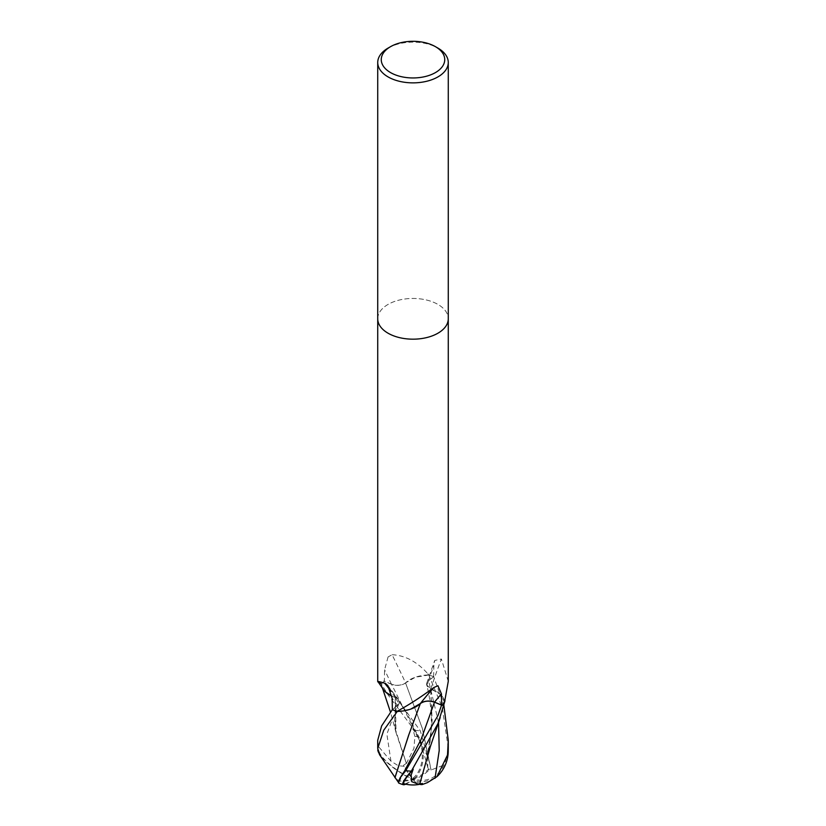 <?xml version="1.0" encoding="UTF-8"?>
<svg xmlns="http://www.w3.org/2000/svg" width="826" height="826" viewBox="0 0 826 826"><rect width="100%" height="100%" fill="white"/><g stroke="black" fill="none" stroke-linecap="round" stroke-linejoin="round"><path stroke-width="0.62" stroke-dasharray="4.13 3.1" d="M377.73 318.815A35.27 20.361 180 0 1 388.065 304.412A35.27 20.361 180 0 1 426.495 300.003A35.27 20.361 180 0 1 448.27 318.815A35.27 20.361 180 0 0 426.495 300.003A35.27 20.361 180 0 0 388.065 304.412A35.27 20.361 180 0 0 377.73 318.815L377.73 318.919M388.065 656.959L384.565 669.803L384.379 681.295L391.462 684.238A10.139 5.854 0 0 0 405.618 682.906A517.53 144.22 -119.4 0 0 392.082 654.708L388.065 656.959M383.14 689.163A28.063 16.2 180 0 1 381.405 684.31A4.77 2.757 -0 0 0 381.488 684.042A35.27 20.361 180 0 1 384.379 681.295M381.488 684.042L377.73 681.316M377.73 740.292L378.494 746.559L390.977 761.19L398.504 765.847L403.904 766.177A34.155 6.711 -117 0 0 413 779.589A30.541 22.085 81.6 0 0 414.714 730.556L388.065 694.903L381.457 684.073A35.27 20.361 180 0 1 384.431 681.254L420.32 730.865L427.816 757.029L391.524 684.176C396.831 685.952 401.519 685.518 405.597 682.885A28.063 16.2 180 0 1 428.384 674.956A514.598 143.394 -119.4 0 0 427.827 673.748C417.027 661.709 405.112 655.359 392.082 654.708M428.384 674.956A4.77 2.757 0 0 0 428.839 674.997L427.827 673.748M428.839 674.997A35.27 20.361 180 0 1 433.619 676.67L428.508 680.758A10.139 5.854 0 0 0 426.784 683.081A10.139 5.854 0 0 0 430.811 688.925A28.063 16.2 180 0 1 444.595 702.069M392.381 709.71L397.492 705.621A10.139 5.854 -0 0 0 398.731 700.118A10.139 5.854 -0 0 0 395.189 697.454A28.063 16.2 180 0 1 391.989 696.184M430.811 688.925A517.53 420.506 -58.9 0 1 441.394 659.014L434.744 660.459L433.867 665.426L433.619 676.67M448.27 681.316L441.394 659.014M381.405 684.31A514.598 285.259 143.1 0 0 380.993 683.66M395.189 697.454A517.53 286.88 143.1 0 0 390.843 691.176M388.065 48.104A35.27 20.361 180 0 1 437.945 48.104M427.816 757.029L427.734 767.416L428.942 770.131A34.155 29.292 -54.3 0 1 413 779.589A30.541 25.864 -88.5 0 0 445.813 763.72M428.415 751.825L432.132 720.737L430.79 688.884L426.815 685.012C434.177 715.347 430.976 738.32 428.415 751.825L419.598 784.287A34.155 16.572 87.6 0 1 413 779.589L412.515 778.505A32.895 6.463 63 0 1 412.35 778.298A32.895 6.463 63 0 1 403.625 765.227L406.351 763.389L395.375 729.379L395.21 697.495L398.989 703.587L391.792 710.102M406.402 763.482L413.991 748.201L414.858 736.42A33.525 19.359 180 0 1 417.502 736.565A29.178 21.094 -98.4 0 1 412.587 778.453A29.178 21.094 -98.4 0 1 412.515 778.505M413.723 778.34A32.895 28.218 125.7 0 0 428.777 768.923L431.1 769.997L442.271 765.671L446.474 756.822A33.525 19.359 180 0 1 446.277 758.103A33.525 19.359 180 0 1 446.267 758.165A33.525 19.359 180 0 1 446.226 758.351A29.178 24.697 91.5 0 1 445.751 760.219A29.178 24.697 91.5 0 1 413.465 778.474A29.178 24.697 91.5 0 1 413.382 778.443A32.895 28.218 125.7 0 0 413.723 778.34A34.042 20.629 -57.4 0 1 413.465 778.474M431.027 770.069L422.262 728.222L405.535 682.906L422.282 728.233L431.131 769.966M397.058 780.632A34.155 19.432 149.5 0 0 413 779.589L413.485 778.939A32.895 15.962 -92.4 0 0 413.65 779.125A32.895 15.962 -92.4 0 0 422.375 783.451M404.244 783.822A29.178 4.254 136.3 0 0 413.413 778.98A29.178 4.254 136.3 0 0 413.485 778.939M413.382 778.443L413 779.589L412.618 779.001A32.895 18.719 -30.5 0 1 412.277 779.083A32.895 18.719 -30.5 0 1 397.223 779.754M379.526 754.675A33.525 19.359 180 0 1 379.774 753.147A29.178 7.857 -146.5 0 0 412.535 778.959A29.178 7.857 -146.5 0 0 412.618 779.001M391.524 684.176L383.708 680.944M448.27 748.026L442.251 707.459L428.787 674.987A35.27 20.361 180 0 1 433.681 676.7L443.851 705.167M426.815 685.012L428.611 680.789L434.208 676.277M428.942 770.131L428.777 768.923M403.904 766.177L403.625 765.227M405.711 784.184A30.541 4.45 -43.7 0 0 413 779.589A30.541 8.229 33.5 0 1 379.258 753.694M378.05 749.12L379.774 753.147M397.306 711.392L410.667 709.131M426.866 759.239L431.977 724.402L430.697 688.905M444.533 702.265L440.619 694.542L430.811 688.884M446.474 756.822L446.226 758.351M447.95 748.893L448.229 751.887M414.858 736.42L412.804 728.831L417.502 736.565M412.804 728.831L414.714 730.556M406.33 763.348L396.067 732.703L395.303 697.474M391.989 696.225L395.189 697.505M381.457 684.073L381.994 686.747L385.381 691.847M428.787 674.987L415.333 677.248L405.535 682.906M398.545 782.955L398.049 781.84M408.911 734.582L420.455 703.463M391.462 684.238A514.319 143.321 -119.4 0 0 384.565 669.803M428.508 680.758A514.319 417.894 -58.9 0 1 433.867 665.426M397.492 705.621A514.319 285.104 143.1 0 0 392.133 698.269M427.734 767.416C422.055 744.98 414.518 726.044 405.132 710.618L398.906 701.129M438.544 722.316L428.611 680.789M390.966 761.19L386.867 734.169L397.389 705.59M398.184 782.47L404.647 770.813L398.586 782.934M377.771 749.843A35.27 20.361 180 0 1 378.494 746.559M414.642 730.442A35.27 20.361 180 0 1 420.32 730.865M426.784 683.081L434.744 660.459M444.553 702.193L444.811 701.377M398.731 700.118L387.724 685.332M445.751 760.219A34.042 34.042 0 0 0 446.267 758.165M398.989 703.587C397.512 706.529 395.148 714.8 395.169 715.946C394.425 717.918 394.498 722.399 395.375 729.379M439.99 718.135L440.186 717.567M446.277 758.103L446.412 757.483M396.067 732.703L390.491 712.167M382.469 688.13L381.994 686.747"/><path stroke-width="1.24" d="M377.73 318.815A35.27 20.361 180 0 0 399.505 337.627A35.27 20.361 180 0 0 437.935 333.208A35.27 20.361 180 0 0 448.27 318.815A35.27 20.361 180 0 1 437.935 333.208A35.27 20.361 180 0 1 399.505 337.627A35.27 20.361 180 0 1 377.73 318.815L377.73 62.508A35.27 20.361 180 0 1 388.055 48.104A35.27 20.361 180 0 1 388.065 48.104L390.553 46.669A31.739 18.327 180 0 1 435.447 46.669A31.739 18.327 180 0 1 435.447 72.585A31.739 18.327 180 0 1 390.553 72.585A31.739 18.327 180 0 1 390.553 46.669L388.055 48.104M377.73 318.919L377.73 681.316L383.14 689.163A28.063 16.2 180 0 0 391.989 696.184M380.993 683.66C375.644 680.954 376.842 680.789 384.606 683.174L387.724 685.332L392.133 698.269L392.381 709.71A35.27 20.361 180 0 0 397.161 711.382L398.173 710.701C408.973 704.846 420.888 697.113 433.918 687.49L437.935 685.756L441.435 693.892L441.621 705.094L434.538 702.152A10.139 5.854 -0 0 0 420.382 703.473A28.063 16.2 180 0 1 397.616 711.434A4.77 2.757 -0 0 0 397.161 711.382M435.447 46.669L437.945 48.104A35.27 20.361 180 0 1 448.27 62.508A35.27 20.361 180 0 1 437.935 76.901A35.27 20.361 180 0 1 399.505 81.32A35.27 20.361 180 0 1 377.73 62.508M441.621 705.094A35.27 20.361 180 0 0 444.512 702.337L445.007 700.778A514.598 418.121 -58.9 0 0 444.595 702.069A4.77 2.757 0 0 0 444.595 702.079M444.512 702.337L448.27 681.316L448.27 318.919M405.711 784.184A30.541 4.45 -43.7 0 1 403.305 784.7A30.541 4.45 -43.7 0 1 411.286 771.236L437.935 723.7L444.543 702.307A35.27 20.361 180 0 1 441.569 705.136L437.935 715.595L405.68 770.71L399.877 778.216L404.657 770.803L421.136 739.311L434.476 702.203C429.169 700.427 424.481 700.861 420.403 703.504A517.53 277.835 82.8 0 1 433.918 687.49M397.616 711.434A514.598 276.256 82.8 0 1 398.173 710.701M390.843 691.176A517.53 286.88 143.1 0 0 384.606 683.174M443.851 705.167L448.27 740.292L447.506 755.016L436.954 776.677A35.27 35.27 0 0 0 445.813 763.72A30.541 25.864 -88.5 0 0 448.229 751.887L448.27 748.026M436.954 776.677L427.496 782.594L422.096 784.586L422.375 783.451L418.988 784.442L411.771 781.685L411.141 775.077A33.525 19.359 180 0 1 408.498 774.933A29.178 4.254 136.3 0 0 404.244 783.822A34.042 34.042 0 0 0 418.988 784.442M398.049 781.84L379.526 754.675L377.73 748.439L383.718 730.256L397.306 711.392M394.973 777.7L408.622 735.305L420.413 703.411M392.381 709.627L381.633 725.909L377.73 740.292L377.73 748.439M422.096 784.586A34.155 16.572 87.6 0 1 419.618 784.297M379.258 753.694A30.541 8.229 33.5 0 1 377.771 749.905M410.667 709.131L420.465 703.473M411.141 775.077L413.196 769.182L408.498 774.933M413.196 769.182L411.286 771.236M419.67 784.277L430.284 746.787L440.186 717.567M385.381 691.847L391.989 696.225M399.877 778.216L398.545 782.955A35.27 35.27 0 0 0 403.305 784.7M394.9 777.679L408.911 734.582M434.476 702.203L442.292 705.435M397.213 711.403A35.27 20.361 180 0 1 392.319 709.689M434.538 702.152A514.319 276.111 82.8 0 1 441.435 693.892M411.358 771.133A35.27 20.361 180 0 1 405.68 770.71M448.229 751.732A35.27 20.361 180 0 1 447.506 755.016M435.034 778.298L439.215 750.535L438.544 722.316M448.27 318.815L448.27 62.508M390.491 712.167L382.469 688.13M448.27 740.292L448.27 748.439"/></g></svg>

